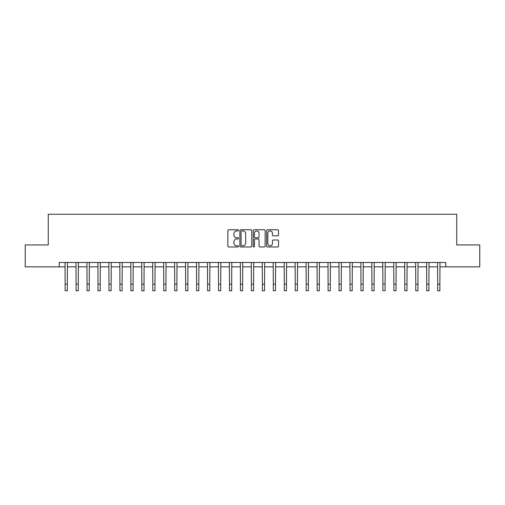 <?xml version="1.0" encoding="UTF-8"?>
<svg xmlns="http://www.w3.org/2000/svg" width="505" height="505" viewBox="0 0 505 505"><rect width="100%" height="100%" fill="white"/><g stroke="black" fill="none" stroke-linecap="round" stroke-linejoin="round"><path stroke-width="0.76" d="M238.474 230.362A0.6 0.6 0 0 0 237.874 229.762L228.733 229.762A0.859 0.859 0 0 0 227.869 230.621L227.869 246.112A0.859 0.859 0 0 0 228.733 246.97L237.874 246.97A0.6 0.6 0 0 0 238.474 246.364A0.6 0.6 0 0 0 237.874 245.765L236.687 245.765A2.752 2.752 0 0 1 233.935 243.012L233.935 241.718A2.752 2.752 0 0 1 236.687 238.966L237.874 238.966A0.6 0.6 0 0 0 238.474 238.366A0.6 0.6 0 0 0 237.874 237.76L236.687 237.76A2.752 2.752 0 0 1 233.935 235.008L233.935 233.72A2.752 2.752 0 0 1 236.687 230.968L237.874 230.968A0.6 0.6 0 0 0 238.474 230.362M277.643 235.829A0.859 0.859 0 0 0 278.507 234.964L278.507 230.621A0.859 0.859 0 0 0 277.643 229.762L267.492 229.762A0.859 0.859 0 0 0 266.634 230.621L266.634 246.112A0.859 0.859 0 0 0 267.492 246.97L277.643 246.97A0.859 0.859 0 0 0 278.507 246.112L278.507 240.86A0.859 0.859 0 0 0 277.643 240.001L273.3 240.001A0.859 0.859 0 0 0 272.441 240.86L272.441 243.46A2.304 2.304 0 0 1 270.137 245.765A2.304 2.304 0 0 1 267.839 243.46L267.839 233.266A2.304 2.304 0 0 1 270.137 230.968A2.304 2.304 0 0 1 272.441 233.266L272.441 234.964A0.859 0.859 0 0 0 273.3 235.829L277.643 235.829M59.218 266.855L25.25 266.855L25.25 244.938L48.259 244.938L48.259 214.259L456.741 214.259L456.741 244.938L479.75 244.938L479.75 266.855L445.782 266.855L445.782 262.474L59.218 262.474L59.218 266.855L65.132 266.855M251.749 230.621A0.859 0.859 0 0 0 250.884 229.762L240.733 229.762A0.859 0.859 0 0 0 239.875 230.621L239.875 246.112A0.859 0.859 0 0 0 240.733 246.97L250.884 246.97A0.859 0.859 0 0 0 251.749 246.112L251.749 230.621M254.116 229.762L264.267 229.762A0.859 0.859 0 0 1 265.125 230.621L265.125 246.112A0.859 0.859 0 0 1 264.267 246.97L259.923 246.97A0.859 0.859 0 0 1 259.059 246.112L259.059 239.831A0.859 0.859 0 0 0 258.2 238.966L255.315 238.966A0.859 0.859 0 0 0 254.457 239.831L254.457 246.364A0.6 0.6 0 0 1 253.857 246.97A0.6 0.6 0 0 1 253.251 246.364L253.251 230.621A0.859 0.859 0 0 1 254.116 229.762M67.323 266.855L76.091 266.855M78.281 266.855L87.049 266.855M89.24 266.855L98.008 266.855M100.198 266.855L108.96 266.855M111.151 266.855L119.919 266.855M122.109 266.855L130.877 266.855M133.067 266.855L141.836 266.855M144.026 266.855L152.788 266.855M154.984 266.855L163.746 266.855M165.937 266.855L174.705 266.855M176.895 266.855L185.663 266.855M187.854 266.855L196.622 266.855M198.812 266.855L207.574 266.855M209.764 266.855L218.532 266.855M220.723 266.855L229.491 266.855M231.681 266.855L240.449 266.855M242.64 266.855L251.402 266.855M253.598 266.855L262.36 266.855M264.551 266.855L273.319 266.855M275.509 266.855L284.277 266.855M286.468 266.855L295.236 266.855M297.426 266.855L306.188 266.855M308.378 266.855L317.146 266.855M319.337 266.855L328.105 266.855M330.295 266.855L339.063 266.855M341.254 266.855L350.015 266.855M352.212 266.855L360.974 266.855M363.164 266.855L371.933 266.855M374.123 266.855L382.891 266.855M385.081 266.855L393.849 266.855M396.04 266.855L404.802 266.855M406.992 266.855L415.76 266.855M417.951 266.855L426.719 266.855M428.909 266.855L437.677 266.855M439.868 266.855L445.782 266.855M241.68 230.968A0.6 0.6 0 0 0 241.081 231.568L241.081 245.165A0.6 0.6 0 0 0 241.68 245.765L242.93 245.765A2.752 2.752 0 0 0 245.682 243.012L245.682 233.72A2.752 2.752 0 0 0 242.93 230.968L241.68 230.968M259.059 233.31A2.304 2.304 0 0 0 256.761 231.006A2.304 2.304 0 0 0 254.457 233.31L254.457 236.902A0.859 0.859 0 0 0 255.315 237.76L258.2 237.76A0.859 0.859 0 0 0 259.059 236.902L259.059 233.31M65.031 262.474L65.132 284.163L67.323 284.163L67.43 262.474M65.132 284.163L65.132 290.741L67.323 290.741L67.323 284.163M75.99 262.474L76.091 284.163L78.281 284.163L78.389 262.474M76.091 284.163L76.091 290.741L78.281 290.741L78.281 284.163M86.942 262.474L87.049 284.163L89.24 284.163L89.341 262.474M87.049 284.163L87.049 290.741L89.24 290.741L89.24 284.163M97.901 262.474L98.008 284.163L100.198 284.163L100.299 262.474M98.008 284.163L98.008 290.741L100.198 290.741L100.198 284.163M108.859 262.474L108.96 284.163L111.151 284.163L111.258 262.474M108.96 284.163L108.96 290.741L111.151 290.741L111.151 284.163M119.818 262.474L119.919 284.163L122.109 284.163L122.216 262.474M119.919 284.163L119.919 290.741L122.109 290.741L122.109 284.163M130.77 262.474L130.877 284.163L133.067 284.163L133.175 262.474M130.877 284.163L130.877 290.741L133.067 290.741L133.067 284.163M141.728 262.474L141.836 284.163L144.026 284.163L144.127 262.474M141.836 284.163L141.836 290.741L144.026 290.741L144.026 284.163M152.687 262.474L152.788 284.163L154.984 284.163L155.085 262.474M152.788 284.163L152.788 290.741L154.984 290.741L154.984 284.163M163.645 262.474L163.746 284.163L165.937 284.163L166.044 262.474M163.746 284.163L163.746 290.741L165.937 290.741L165.937 284.163M174.604 262.474L174.705 284.163L176.895 284.163L177.002 262.474M174.705 284.163L174.705 290.741L176.895 290.741L176.895 284.163M185.556 262.474L185.663 284.163L187.854 284.163L187.955 262.474M185.663 284.163L185.663 290.741L187.854 290.741L187.854 284.163M196.514 262.474L196.622 284.163L198.812 284.163L198.913 262.474M196.622 284.163L196.622 290.741L198.812 290.741L198.812 284.163M207.473 262.474L207.574 284.163L209.764 284.163L209.872 262.474M207.574 284.163L207.574 290.741L209.764 290.741L209.764 284.163M218.431 262.474L218.532 284.163L220.723 284.163L220.83 262.474M218.532 284.163L218.532 290.741L220.723 290.741L220.723 284.163M229.384 262.474L229.491 284.163L231.681 284.163L231.789 262.474M229.491 284.163L229.491 290.741L231.681 290.741L231.681 284.163M240.342 262.474L240.449 284.163L242.64 284.163L242.741 262.474M240.449 284.163L240.449 290.741L242.64 290.741L242.64 284.163M251.301 262.474L251.402 284.163L253.598 284.163L253.699 262.474M251.402 284.163L251.402 290.741L253.598 290.741L253.598 284.163M262.259 262.474L262.36 284.163L264.551 284.163L264.658 262.474M262.36 284.163L262.36 290.741L264.551 290.741L264.551 284.163M273.211 262.474L273.319 284.163L275.509 284.163L275.616 262.474M273.319 284.163L273.319 290.741L275.509 290.741L275.509 284.163M284.17 262.474L284.277 284.163L286.468 284.163L286.569 262.474M284.277 284.163L284.277 290.741L286.468 290.741L286.468 284.163M295.128 262.474L295.236 284.163L297.426 284.163L297.527 262.474M295.236 284.163L295.236 290.741L297.426 290.741L297.426 284.163M306.087 262.474L306.188 284.163L308.378 284.163L308.486 262.474M306.188 284.163L306.188 290.741L308.378 290.741L308.378 284.163M317.045 262.474L317.146 284.163L319.337 284.163L319.444 262.474M317.146 284.163L317.146 290.741L319.337 290.741L319.337 284.163M327.998 262.474L328.105 284.163L330.295 284.163L330.396 262.474M328.105 284.163L328.105 290.741L330.295 290.741L330.295 284.163M338.956 262.474L339.063 284.163L341.254 284.163L341.355 262.474M339.063 284.163L339.063 290.741L341.254 290.741L341.254 284.163M349.915 262.474L350.015 284.163L352.212 284.163L352.313 262.474M350.015 284.163L350.015 290.741L352.212 290.741L352.212 284.163M360.873 262.474L360.974 284.163L363.164 284.163L363.272 262.474M360.974 284.163L360.974 290.741L363.164 290.741L363.164 284.163M371.825 262.474L371.933 284.163L374.123 284.163L374.23 262.474M371.933 284.163L371.933 290.741L374.123 290.741L374.123 284.163M382.784 262.474L382.891 284.163L385.081 284.163L385.182 262.474M382.891 284.163L382.891 290.741L385.081 290.741L385.081 284.163M393.742 262.474L393.849 284.163L396.04 284.163L396.141 262.474M393.849 284.163L393.849 290.741L396.04 290.741L396.04 284.163M404.701 262.474L404.802 284.163L406.992 284.163L407.099 262.474M404.802 284.163L404.802 290.741L406.992 290.741L406.992 284.163M415.659 262.474L415.76 284.163L417.951 284.163L418.058 262.474M415.76 284.163L415.76 290.741L417.951 290.741L417.951 284.163M426.611 262.474L426.719 284.163L428.909 284.163L429.01 262.474M426.719 284.163L426.719 290.741L428.909 290.741L428.909 284.163M437.57 262.474L437.677 284.163L439.868 284.163L439.969 262.474M437.677 284.163L437.677 290.741L439.868 290.741L439.868 284.163"/></g></svg>
